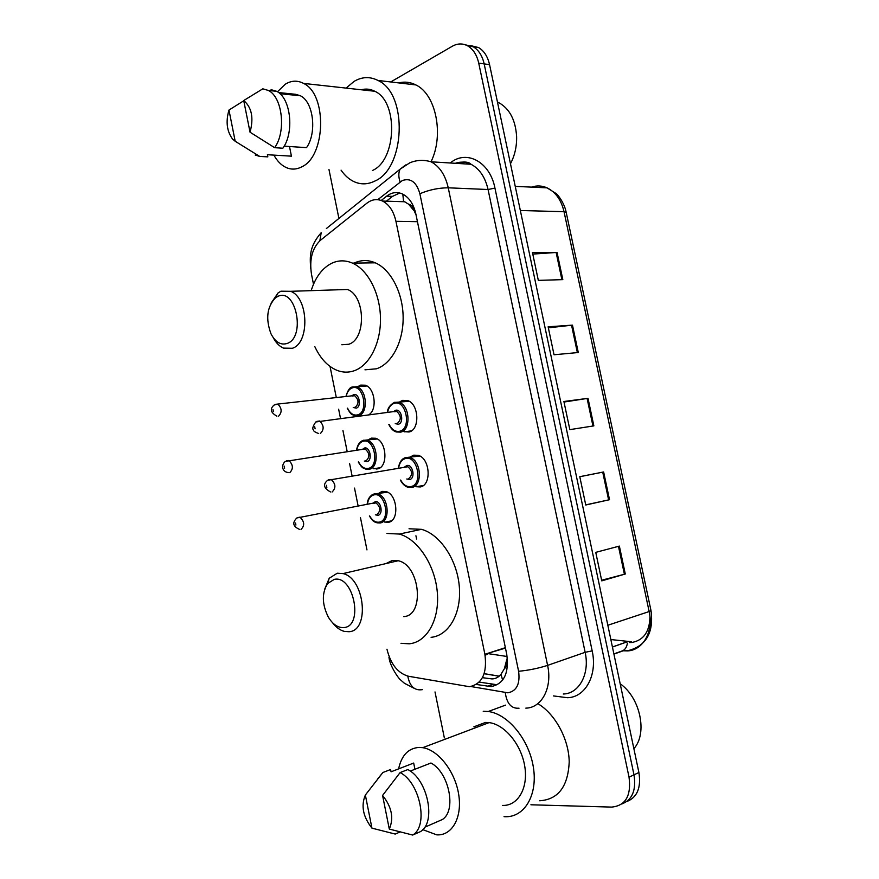 <?xml version="1.0" encoding="UTF-8"?>
<svg xmlns="http://www.w3.org/2000/svg" width="879" height="879" viewBox="0 0 879 879"><rect width="100%" height="100%" fill="white"/><g stroke="black" fill="none" stroke-linecap="round" stroke-linejoin="round"><path stroke-width="1.32" d="M379.124 492.965L382.178 491.416L385.925 491.548C397.484 494.13 399.637 520.862 388.43 522.302L384.65 522.06M368.773 439.5L371.399 438.138L375.619 438.258C386.749 441.082 388.419 467.013 377.618 468.881L373.245 468.595M358.412 386.32L360.665 385.112L365.312 385.211C374.795 387.892 377.53 409.383 369.059 414.613M400.044 401.67L402.582 400.363L407.559 400.527C419.008 403.78 420.195 429.776 409.043 431.996L403.988 431.677M410.79 456.673L413.767 455.168L418.25 455.344C430.161 458.366 431.842 485.186 420.261 486.955L415.91 486.702M409.142 431.963L409.944 431.062M482.428 677.676L492.075 678.929C495.657 678.764 498.624 677.215 500.986 674.303L504.348 668.776C506.787 666.678 507.633 663.447 506.886 659.074L507.458 659.03M386.958 649.207C390.672 664.205 397.846 673.226 408.493 676.259L469.452 686.708C482.197 684.038 487.34 673.226 484.889 654.284L395.946 221.332C393.66 211.29 389.221 204.543 382.607 201.071C377.146 198.621 371.905 199.324 366.895 203.181L320.45 240.275C312.188 248.153 309.21 259.536 311.518 274.402L313.495 284.236M408.57 204.181L414.492 211.268C413.482 207.136 411.515 204.774 408.57 204.181L403.538 201.137L402.813 194.149M506.886 659.074L504.348 668.776M416.031 214.795L414.591 211.784M330.043 366.455L336.294 397.506M338.646 409.207L340.448 418.129M342.942 430.556L347.183 451.597M349.545 463.343L352.018 475.616M354.523 488.098L358.116 505.93M360.489 517.731L366.961 549.902M476.319 684.466L491.108 686.609C503.975 683.961 509.194 673.237 506.765 654.448L415.866 214.026C413.624 204.159 409.207 197.5 402.637 194.061C397.088 191.567 391.759 192.27 386.65 196.171L381.2 200.478M390.715 81.956L452.278 46.268C457.552 43.313 462.717 43.192 467.749 45.917C473.21 49.191 476.868 54.927 478.725 63.123L629.034 777.179C631.408 795.715 625.617 805.691 611.674 807.098L530.905 804.779M444.345 737.92L435.017 691.938M338.909 218.442L328.977 169.515M470.77 45.631L478.626 47.576C484.065 50.839 487.713 56.531 489.57 64.661L638.901 772.509L633.99 774.828C636.363 790.155 632.298 799.879 621.794 804.01C632.298 799.879 636.363 790.155 633.99 774.828L484.164 63.892L633.99 774.828L629.034 777.179M465.332 44.796L473.21 46.752C478.659 50.015 482.318 55.729 484.164 63.892C482.318 55.729 478.659 50.015 473.21 46.752L465.332 44.796M386.375 201.192L392.495 196.369L399.758 193.006M496.646 684.675L479.22 682.104M649.966 616.816C649.592 631.869 643.494 640.428 631.682 642.494L629.32 642.549M532.784 254.097L557.044 252.416L532.465 252.592L538.322 280.368L562.824 279.632L557.044 252.416M548.342 327.834L572.471 325.131L548.133 326.801L554.034 354.764L578.283 352.523L572.471 325.131M619.365 546.09L595.753 552.364L601.763 580.865L625.288 574.009L619.365 546.09M601.632 580.239L625.288 574.009M579.788 476.737L603.631 471.968L579.777 476.682L585.755 505.007L609.521 499.711L603.631 471.968M585.722 504.876L609.521 499.711M564.01 402.044L588.007 398.319L563.9 401.505L569.845 429.633L593.852 425.875L588.007 398.319M638.901 772.509C641.263 787.749 637.209 797.44 626.716 801.593M610.85 639.549L631.529 641.769M620.189 683.785C640.22 697.607 647.845 733.504 633.869 748.655M483.219 711.254L488.263 711.496C507.941 713.946 529.125 739.547 533.388 767.367C537.904 795.22 524.302 817.745 504.821 816.701L504.03 816.657M537.816 703.639C555.121 713.836 568.9 739.052 569.207 761.917C568.043 786.595 558.198 799.549 539.673 800.769M398.616 768.872C401.516 755.347 408.339 748.194 419.107 747.414L422.711 747.677C438.214 749.908 455.058 771.333 458.673 794.352C462.497 817.393 452.092 835.929 436.753 834.852L422.777 829.633M473.88 726.812L485.516 722.428L489.12 722.615C504.645 724.439 521.324 744.513 524.763 766.345C528.4 788.199 517.863 806.098 502.513 805.428M377.893 778.662L382.892 772.498L390.606 769.532L391.067 771.795L413.679 763.06L414.932 769.268M371.949 828.15C363.049 816.833 360.851 805.79 365.356 795.023L371.949 828.15L395.209 834.061L399.868 832.05M365.356 795.023L382.892 772.498M424.678 827.26L442.379 819.514C456.794 810.603 449.037 772.476 430.963 763.005L410.24 771.103M382.574 795.44C391.759 806.9 394.001 818.107 389.298 829.062L382.574 795.44L400.11 772.575C420.052 782.574 428.842 826.062 412.658 835.05L420.338 831.677C436.533 822.689 427.787 779.464 407.845 769.564L400.11 772.575M389.298 829.062L412.658 835.05M334.251 579.382C353.644 574.789 364.005 626.386 343.876 627.573C338.063 627.947 332.91 624.508 328.416 617.267C321.956 604.345 321.692 593.083 327.636 583.491L334.251 579.382M324.494 589.721L329.218 578.25L337.261 573.218L343.019 573.591C364.785 578.294 370.103 630.968 348.952 631.715L344.26 631.375C339.931 630.199 335.998 627.265 332.438 622.596M403.758 616.619C425.04 615.641 420.063 565.021 398.198 560.736L392.397 560.428L385.991 563.582M386.936 533.443L399.352 534.058C417.767 539.102 434.973 564.922 437.302 592.193C439.797 619.497 426.963 642.219 409.262 643.802L401 643.318M409.032 528.773L421.47 529.334C439.896 534.234 457.036 559.56 459.299 586.392C461.728 613.245 448.828 635.671 431.095 637.33M277.775 296.443C295.959 287.037 306.057 337.36 287.158 343.458C280.764 345.392 275.38 342.195 271.018 333.866C265.48 318.912 266.963 306.892 275.468 297.816L277.775 296.443M271.018 303.255L278.105 292.894L280.917 291.202L290.696 291.312C308.672 297.86 309.837 343.195 292.322 348.282L283.488 348.117C279.412 346.337 275.984 342.843 273.204 337.613M341.821 344.755L348.666 344.271C366.367 339.305 365.51 295.751 347.425 289.477L290.696 291.312M311.298 290.235C315.66 276.742 322.637 267.666 332.24 263.019C338.844 260.107 345.612 260.151 352.534 263.14C368.125 269.974 380.255 293.707 380.486 318.67C380.783 343.645 369.257 365.686 354.039 370.817C348.523 372.674 342.986 372.575 337.426 370.509C328.032 366.719 320.505 358.775 314.847 346.678M354.072 263.118L354.951 262.711C361.577 259.843 368.356 259.887 375.289 262.821C390.891 269.545 402.989 292.883 403.142 317.44C403.384 341.997 391.77 363.708 376.509 368.784L364.972 369.828M337.569 289.389L336.635 289.817M497.459 102.085L498.909 102.733C509.699 108.809 515.61 120.148 516.621 136.75C516.808 146.606 514.753 155.605 510.468 163.758M346.084 88.098L354.171 81.329C362.093 76.715 370.026 76.418 377.97 80.45C408.274 93.932 405.263 168.757 374.63 181.162C367.642 184.546 360.775 184.722 354.028 181.667C349.084 179.349 344.766 175.503 341.063 170.141M398.769 82.912C404.626 81.417 410.328 82.099 415.877 84.933C436.083 94.339 444.203 135.267 431.018 161.769M277.434 91.779L285.268 84.219C291.334 80.472 297.432 80.198 303.563 83.406C327.307 94.24 325.768 156.077 301.926 166.757C296.421 169.68 290.982 169.856 285.609 167.263C280.994 164.933 277.094 160.89 273.907 155.122M361.313 89.779C365.917 88.504 370.411 88.999 374.795 91.262C398.616 101.7 396.55 160.385 372.443 170.493M289.488 146.507L291.432 156.165L267.403 154.726L267.831 156.88L259.646 156.396L255.218 155.045M235.187 141.266L232.55 139.058C226.826 131.235 225.639 121.566 228.969 110.051L235.187 141.266L259.646 156.396M228.969 110.051L243.758 100.788M284.148 146.156L306.54 147.639C317.121 132.773 313.495 101.876 300.409 95.778L295.762 94.317L278.566 92.559M295.97 95.328L295.762 94.317M243.714 100.547C251.757 107.359 253.866 117.918 250.043 132.213L243.714 100.547L262.832 88.812L268.381 90.46C282.522 97.162 286.279 131.773 274.644 147.683L282.862 148.221C294.531 132.399 290.795 97.987 276.643 91.306L271.084 89.669M250.043 132.213L274.644 147.683M387.474 522.434L387.32 521.697M376.662 469.056L376.52 468.309M359.885 386.167L359.753 385.485M500.986 674.303L502.623 680.137M414.492 211.268L415.119 210.982M505.37 647.68L484.889 654.284M417.448 221.695L395.946 221.332M470.946 686.532L507.908 692.817C516.676 691.07 520.247 683.895 518.599 671.281L419.876 193.732C416.536 182.118 410.691 177.723 402.34 180.536L377.761 199.687M405.658 164.955L400.099 169.186L409.779 162.824C416.624 159.967 423.722 159.626 431.084 161.802C439.621 166.428 445.334 175.097 448.246 187.809L547.595 665.381C552.561 687.543 541.805 707.98 525.829 708.133M450.224 162.989L450.246 162.978C466.507 149.353 489.944 161.758 494.943 188.084L592.171 650.878L585.139 652.306L547.595 665.381C538.333 668.348 528.675 670.314 518.599 671.281M326.384 228.529L400.099 169.186C398.407 172.603 398.407 176.866 400.099 181.964M592.171 650.878C597.643 675.028 585.403 697.421 567.471 697.717L553.385 695.915M563.274 694.014C579.195 693.707 589.996 673.764 585.139 652.306L488.065 189.512C485.208 177.184 479.538 168.768 471.034 164.274C465.848 161.802 460.585 161.472 455.256 163.296M478.725 63.123L489.57 64.661M419.876 193.732C429.128 189.82 438.577 187.842 448.246 187.809L488.065 189.512L494.943 188.084M310.726 268.337C309.716 256.327 309.474 246.131 321.187 232.715L319.857 240.758M389.529 657.657L388.968 657.294M407.779 676.116C409.757 686.455 414.679 690.949 422.557 689.608M505.282 692.652C506.831 703.661 511.413 708.837 519.039 708.188M484.131 673.721L499.118 676.215M415.932 535.783L416.591 539.025M492.8 684.455L487.263 686.389M392.495 196.369L386.65 196.171M613.883 653.91L622.651 650.768L627.727 650.91C643.164 650.141 653.712 631.32 649.152 611.553L650.998 610.564L566.208 212.421L564.032 211.685C561.263 199.972 555.594 192.029 547.035 187.842C541.914 185.601 536.739 185.359 531.487 187.128M622.651 650.768C625.079 649.691 626.672 647.175 627.419 643.23M607.839 625.255L649.152 611.553L564.032 211.685L520.335 210.51M627.474 641.681L612.421 646.977M505.447 648.098L487.362 653.482M506.875 656.459L488.252 653.646L485.098 655.36M587.095 398.451L592.951 426.018M602.73 472.144L608.62 499.909M618.464 546.32L624.398 574.251M571.559 325.219L577.371 352.611M556.121 252.449L561.901 279.654M405.878 457.443L410.064 457.618C421.239 460.464 422.843 485.746 411.987 487.416L408.12 487.252C405.252 486.603 402.67 484.23 400.363 480.121M400.67 480.066C403.483 485.043 406.944 487.208 411.053 486.548C423.425 484.406 417.349 454.696 405.351 458.563C401.747 459.706 399.505 462.826 398.616 467.925M404.736 466.914L406.768 465.551C412.767 463.672 415.778 478.44 409.625 479.549L406.779 479M408.328 478.736L408.68 478.67C412.811 474.902 412.537 470.924 407.867 466.738L405.164 467.188M328.372 479.923L331.119 479.418C335.8 483.879 336.108 488.087 332.042 492.02M326.417 485.307L326.834 487.438L326.417 485.307M394.649 402.296L399.297 402.45C410.021 405.527 411.174 430.04 400.725 432.127L396.385 431.974C393.528 431.259 391.012 428.765 388.837 424.502M389.144 424.458C391.924 429.82 395.462 432.083 399.78 431.237C412.009 428.534 405.966 398.967 394.1 403.384C390.759 404.582 388.584 407.57 387.584 412.328M393.693 411.581L395.517 410.339C401.45 408.186 404.439 422.876 398.363 424.26L395.242 423.656M396.572 423.48L397.407 423.37C401.439 419.569 401.242 415.613 396.803 411.482L394.319 411.713M316.901 421.393L319.615 420.997C324.043 425.392 324.285 429.567 320.33 433.545M314.682 426.7L315.111 428.82L314.682 426.7M371.916 494.943L374.344 493.833L377.838 493.965C388.672 496.404 390.715 521.61 380.222 522.961L377.003 522.829C374.685 521.599 373.96 523.082 369.367 515.995M369.641 515.94C372.322 520.588 375.542 522.653 379.299 522.137C390.99 520.401 385.145 491.548 373.806 494.932C370.301 495.987 368.169 499.074 367.422 504.183M373.157 503.118L375.179 501.722C380.838 500.085 383.738 514.424 377.926 515.325L375.377 514.819M376.992 514.501C380.926 510.82 380.596 506.952 376.003 502.887L373.575 503.348M297.476 517.654L299.926 517.149C304.508 521.489 304.87 525.565 301.025 529.389M295.904 525.049L295.498 522.994L295.904 525.049M363.51 440.236L367.455 440.357C377.882 443.016 379.486 467.463 369.367 469.232L365.708 469.111C363.434 467.782 362.708 469.386 358.269 461.98M358.544 461.936C361.203 466.925 364.499 469.078 368.433 468.375C379.992 466.123 374.168 437.401 362.972 441.313C359.687 442.423 357.621 445.389 356.764 450.18M362.511 449.334L364.335 448.07C369.927 446.169 372.817 460.442 367.07 461.607L364.291 461.046M365.609 460.838L366.136 460.75C369.971 457.047 369.707 453.201 365.334 449.191L363.115 449.433M286.422 460.882L288.85 460.475C293.212 464.738 293.509 468.804 289.762 472.66M284.62 468.188L284.214 466.134L284.62 468.188M352.732 386.892L357.083 386.991C367.125 389.847 368.323 413.591 358.566 415.745L354.479 415.646C352.116 413.943 351.963 416.536 347.249 408.197M347.524 408.164C350.139 413.526 353.512 415.756 357.621 414.877C369.048 412.097 363.258 383.519 352.182 387.936C349.117 389.111 347.117 391.946 346.172 396.44M351.886 395.825L353.545 394.66C359.071 392.506 361.95 406.713 356.259 408.131L353.237 407.504M354.38 407.373L355.325 407.263C359.071 403.527 358.863 399.692 354.698 395.737L352.38 395.989M275.435 404.373L277.808 404.065C281.961 408.263 282.203 412.306 278.544 416.206M273.391 411.592L272.984 409.559L273.391 411.592M385.002 522.17L391.485 520.851M373.718 468.76L380.091 467.727M404.417 431.831L411.449 430.853M416.141 486.779L423.348 485.472M404.933 201.763L382.607 201.071M467.749 45.917L478.626 47.576M431.084 161.802L471.034 164.274C468.694 161.67 463.409 161.34 455.168 163.296M388.99 657.393C389.924 666.513 399.253 679.423 400.626 679.961L404.417 683.28L414.306 688.367M484.164 673.644L499.195 676.149M492.899 684.477L487.362 686.4M651.009 610.608C653.833 632.451 646.318 645.757 628.474 650.548L623.101 650.823L613.927 654.119M515.248 186.37L547.035 187.842L556.099 193.545C557.561 194.38 564.351 202.708 566.186 212.333M627.628 641.703L612.432 647.054M488.263 711.496L505.491 705.145M422.711 747.677L489.12 722.615M343.019 573.591L398.198 560.736M399.352 534.058L421.47 529.334M327.636 583.491L329.218 578.25M352.534 263.14L375.289 262.821M275.468 297.816L278.105 292.894M497.569 102.579L498.909 102.733M377.97 80.45L415.877 84.933M303.563 83.406L374.795 91.262M279.94 93.701L300.409 95.778M268.381 90.46L276.643 91.306M398.319 467.98C399.495 462.046 401.923 458.585 405.582 457.596L419.887 456.058M405.208 467.178L327.658 480.286C322.736 484.34 323.681 488.219 330.471 491.932M387.287 412.372C387.639 408.23 389.979 404.922 394.308 402.461L409.196 401.296M394.748 411.449L315.77 421.975C312.759 426.359 312.034 429.029 313.583 429.963C313.309 431.04 314.968 432.204 318.572 433.468M387.54 492.207L374.058 493.976C369.949 495.569 367.642 498.986 367.147 504.238M299.376 529.312C292.916 526.433 292.081 522.653 296.849 517.962L374.201 502.92M377.223 438.973L363.192 440.39C359.72 441.555 357.489 444.829 356.489 450.224M288.279 472.594C281.126 471.583 281.555 464.09 285.4 461.398L363.51 449.191M366.928 385.98L352.38 387.068C349.985 387.057 347.82 390.188 345.908 396.473M276.896 416.152C270.644 412.658 269.677 408.966 274.017 405.098L277.808 404.065L352.831 395.726"/></g></svg>
